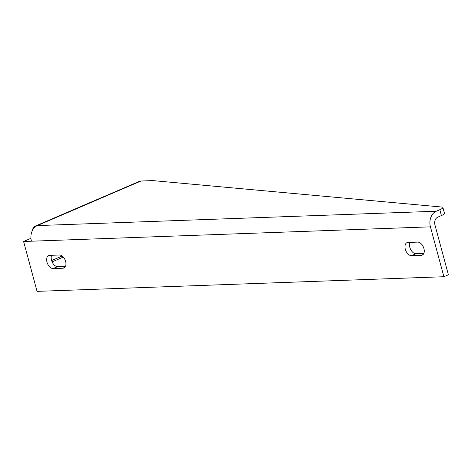 <?xml version="1.0" encoding="UTF-8"?>
<svg xmlns="http://www.w3.org/2000/svg" width="472" height="472" viewBox="0 0 472 472"><rect width="100%" height="100%" fill="white"/><g stroke="black" fill="none" stroke-linecap="round" stroke-linejoin="round"><path stroke-width="0.71" d="M62.151 256.025L51.601 260.556M52.103 261.889L63.289 257.081M140.986 181.018A12.36 7.517 -113.3 0 0 139.275 181.395L35.577 225.97A12.36 7.517 66.7 0 1 37.294 225.592L140.986 181.018L151.724 180.634A15.452 2.814 -15.1 0 1 153.512 180.664L441.78 207.037A9.275 1.687 -15.1 0 1 442.895 207.509A9.275 1.687 -15.1 0 1 439.827 209.71L436.281 211.232L37.294 225.592A12.36 9.552 -92.1 0 0 31.441 241.204L430.434 226.843A12.36 9.552 -92.1 0 1 436.281 211.232M442.895 207.509L444.476 213.373A9.275 1.687 164.9 0 1 441.408 215.58L437.868 217.102A6.183 4.779 -92.1 0 0 434.942 224.908L448.4 274.787L443.892 276.722L430.434 226.843M62.982 268.214A6.956 4.23 -113.3 0 0 63.944 268.002A6.956 4.23 -113.3 0 0 65.378 260.692A6.956 4.23 -113.3 0 0 59.419 255.01L49.613 255.364A6.956 4.23 -113.3 0 0 48.651 255.576A6.956 4.23 -113.3 0 0 47.224 262.886A6.956 4.23 -113.3 0 0 53.177 268.568L62.982 268.214L64.764 267.447M65.502 266.35L57.684 266.633A6.956 4.23 66.7 0 1 52.451 262.585A6.956 4.23 66.7 0 1 51.601 255.293M421.289 255.317A6.956 4.23 -113.3 0 0 422.251 255.104A6.956 4.23 -113.3 0 0 423.685 247.794A6.956 4.23 -113.3 0 0 417.726 242.118L407.92 242.466A6.956 4.23 -113.3 0 0 406.958 242.679A6.956 4.23 -113.3 0 0 405.531 249.989A6.956 4.23 -113.3 0 0 411.484 255.671L421.289 255.317L423.071 254.55M423.815 253.452L415.991 253.735A6.956 4.23 66.7 0 1 410.758 249.688A6.956 4.23 66.7 0 1 409.908 242.396M32.208 230.902A12.36 7.517 66.7 0 1 35.577 225.97M30.951 238.33L23.6 241.487L31.441 241.204M23.6 241.487L37.058 291.366L443.892 276.722M441.408 215.58L439.827 209.71M57.684 266.633L53.177 268.568M415.991 253.735L411.484 255.671"/></g></svg>
